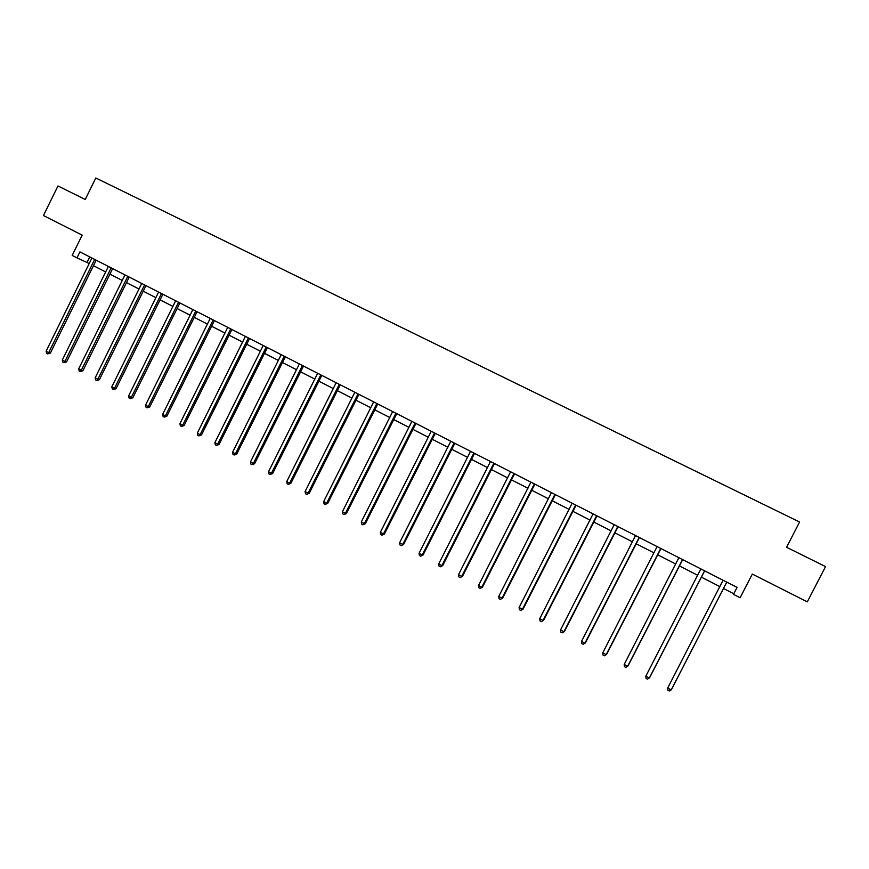 <?xml version="1.0" encoding="UTF-8"?>
<svg xmlns="http://www.w3.org/2000/svg" width="869" height="869" viewBox="0 0 869 869"><rect width="100%" height="100%" fill="white"/><g stroke="black" fill="none" stroke-linecap="round" stroke-linejoin="round"><path stroke-width="1.3" d="M76.972 257.876L72.192 255.432L82.186 235.13L43.45 215.545L57.973 185.955L85.238 199.479L95.796 177.993L799.599 522.019L786.564 547.264L825.55 566.588L807.29 601.869L752.315 574.072L740.116 597.753L733.501 594.363L737.086 587.411L79.915 251.901L76.972 257.876L89.29 263.557M723.497 588.487L733.794 593.766L733.501 594.363M93.439 265.675L105.725 271.975M109.874 274.104L122.312 280.481M126.45 282.588L139.051 289.051M143.168 291.158L155.931 297.698M160.037 299.805L172.964 306.431M177.059 308.528L190.148 315.23M194.232 317.326L207.485 324.115M211.558 326.201L224.973 333.077M229.036 335.152L242.625 342.114M246.677 344.189L260.439 351.239M264.48 353.314L278.417 360.45M282.436 362.514L296.546 369.749M300.565 371.802L314.86 379.123M318.847 381.176L333.327 388.584M337.313 390.626L351.978 398.143M355.942 400.174L370.791 407.789M374.745 409.81L389.79 417.511M393.722 419.531L408.962 427.342M412.884 429.351L428.319 437.259M432.219 439.258L447.861 447.263M451.739 449.262L467.587 457.376M471.454 459.353L487.498 467.576M491.354 469.553L507.615 477.885M511.439 479.84L527.918 488.28M531.719 490.235L548.415 498.784M552.195 500.729L569.119 509.397M572.877 511.32L590.018 520.107M593.766 522.019L611.124 530.916M614.85 532.827L632.447 541.843M636.151 543.733L653.977 552.88M657.659 554.759L675.734 564.014M679.384 565.893L697.698 575.278M701.326 577.135L719.89 586.64M737.075 587.401L733.794 593.766M89.724 256.909L87.03 262.395M726.484 582.621L671.237 689.921L667.707 688.009L723.062 580.242M726.549 582.567L671.455 689.562L669.326 691.007L667.924 690.247L667.707 688.009M704.585 570.814L649.339 678.048L645.841 676.158L700.849 568.913M704.65 570.846L649.61 677.722L647.459 679.156L646.069 678.396L645.841 676.158M682.567 559.571L627.657 666.306L624.203 664.427L678.863 557.681M682.686 559.636L627.983 666.012L625.81 667.414L624.431 666.664L624.203 664.427M660.755 548.437L606.182 654.672L602.771 652.825L657.094 546.568M660.94 548.535L606.573 654.411L604.379 655.791L603.01 655.052L602.771 652.825M639.171 537.422L584.935 643.158L581.546 641.322L635.543 535.565M639.41 537.542L585.38 642.93L583.164 644.287L581.806 643.549L581.546 641.322M585.38 642.93L583.164 644.287M617.794 526.505L563.894 631.752L560.538 629.938L614.198 524.67M618.087 526.657L564.394 631.567L562.145 632.893L560.809 632.165L560.538 629.938M564.394 631.567L562.145 632.893M596.634 515.697L543.049 620.466L539.736 618.674L593.071 513.883M596.981 515.882L543.603 620.303L541.344 621.607L540.018 620.89L539.736 618.674M543.603 620.303L541.344 621.607M575.669 504.998L522.421 609.288L519.13 607.507L572.15 503.205M576.082 505.215L523.029 609.158L520.737 610.44L519.423 609.723L519.13 607.507M523.029 609.158L520.737 610.44M554.922 494.407L501.989 598.22L498.73 596.46L551.435 492.625M555.378 494.646L502.64 598.122L500.338 599.371L499.034 598.665L498.73 596.46M502.64 598.122L500.338 599.371M534.37 483.914L481.752 587.259L478.526 585.51L530.916 482.154M534.88 484.174L482.458 587.183L480.133 588.411L478.841 587.716L478.526 585.51M482.458 587.183L480.133 588.411M514.013 473.529L461.711 576.397L458.517 574.67L510.592 471.78M514.578 473.811L462.471 576.353L460.114 577.559L458.843 576.875L458.517 574.67M462.471 576.353L460.114 577.559M493.853 463.231L441.865 565.643L438.693 563.927L490.474 461.504M494.472 463.546L442.669 565.632L440.301 566.816L439.03 566.132L438.693 563.927M442.669 565.632L440.301 566.816M473.887 453.042L422.204 554.998L419.064 553.292L470.531 451.326M474.55 453.379L423.051 555.009L420.672 556.171L419.412 555.487L419.064 553.292M423.051 555.009L420.672 556.171M454.118 442.94L402.727 544.439L399.621 542.756L450.794 441.246M454.824 443.309L403.629 544.483L401.217 545.623L399.979 544.95L399.621 542.756M403.629 544.483L401.217 545.623M434.533 432.947L383.435 533.99L380.361 532.328L431.241 431.263M435.282 433.327L384.38 534.055L381.958 535.174L380.731 534.511L380.361 532.328M384.38 534.055L381.958 535.174M415.121 423.04L364.328 523.638L361.287 521.987L411.863 421.378M415.936 423.453L365.317 523.735L362.884 524.833L361.656 524.17L361.287 521.987M365.317 523.735L362.884 524.833M395.906 413.231L345.406 513.383L342.386 511.743L392.669 411.58M396.753 413.655L346.438 513.503L343.972 514.578L342.766 513.927L342.386 511.743M346.438 513.503L343.972 514.578M376.864 403.509L326.646 503.227L323.659 501.609L373.659 401.869M377.754 403.966L327.722 503.368L326.646 503.227L325.245 504.422L324.05 503.781L323.659 501.609M327.722 503.368L325.245 504.422M357.995 393.874L308.071 493.157L305.106 491.55L354.824 392.256M358.94 394.352L309.19 493.331L308.071 493.157L306.692 494.363L305.508 493.722L305.106 491.55M309.19 493.331L306.692 494.363M339.312 384.326L289.659 483.186L286.727 481.589L336.162 382.729M340.29 384.837L290.822 483.381L289.659 483.186L288.312 484.391L287.139 483.761L286.727 481.589M290.822 483.381L288.312 484.391M320.791 374.876L271.421 473.301L268.51 471.726L317.674 373.29M321.812 375.397L272.627 473.518L271.421 473.301L270.096 474.517L268.934 473.887L268.51 471.726M272.627 473.518L270.096 474.517M302.445 365.512L253.346 463.514L250.468 461.95L299.36 363.937M303.509 366.055L254.584 463.753L253.346 463.514L252.053 464.73L250.902 464.111L250.468 461.95M254.584 463.753L252.053 464.73M284.261 356.225L235.445 453.803L232.588 452.26L281.198 354.671M285.369 356.79L236.716 454.074L235.445 453.803L234.163 455.03L233.022 454.411L232.588 452.26M236.716 454.074L234.163 455.03M266.24 347.024L217.695 444.189L214.86 442.658L263.209 345.482M267.391 347.611L219.01 444.483L217.695 444.189L216.446 445.428L215.316 444.809L214.86 442.658M219.01 444.483L216.446 445.428M248.393 337.911L200.109 434.663L197.306 433.142L245.384 336.379M249.577 338.519L201.467 434.978L200.109 434.663L198.882 435.901L197.763 435.293L197.306 433.142M201.467 434.978L198.882 435.901M230.698 328.884L182.675 425.223L179.905 423.714L227.721 327.363M231.925 329.503L184.076 425.56L182.675 425.223L181.48 426.462L180.361 425.853L179.905 423.714M184.076 425.56L181.48 426.462M213.166 319.933L165.403 415.86L162.655 414.372L210.211 318.423M214.426 320.574L166.837 416.218L165.403 415.86L164.23 417.109L163.122 416.512L162.655 414.372M166.837 416.218L164.23 417.109M195.786 311.059L148.284 406.594L145.558 405.117L192.864 309.57M197.078 311.721L149.75 406.964L148.284 406.594L147.133 407.833L146.035 407.246L145.558 405.117M149.75 406.964L147.133 407.833M178.558 302.271L131.317 397.394L128.612 395.927L175.668 300.783M179.894 302.944L132.816 397.796L131.317 397.394L130.187 398.643L129.101 398.056L128.612 395.927M132.816 397.796L130.187 398.643M161.493 293.548L114.502 388.291L111.819 386.835L158.614 292.082M162.861 294.254L116.033 388.704L114.502 388.291L113.383 389.54L112.318 388.954L111.819 386.835M116.033 388.704L113.383 389.54M144.569 284.913L97.839 379.253L95.177 377.819L141.723 283.457M145.97 285.629L99.403 379.688L97.839 379.253L96.741 380.513L95.677 379.938L95.177 377.819M99.403 379.688L96.741 380.513M127.797 276.353L81.306 370.303L78.677 368.88L124.973 274.908M129.231 277.081L82.913 370.759L81.306 370.303L80.23 371.563L79.177 370.987L78.677 368.88M82.913 370.759L80.23 371.563M111.167 267.858L64.925 361.428L62.318 360.016L108.375 266.435M112.644 268.608L66.565 361.906L64.925 361.428L63.871 362.688L62.829 362.123L62.318 360.016M66.565 361.906L63.871 362.688M94.688 259.451L48.686 352.629L46.1 351.228L91.918 258.028M96.187 260.211L50.348 353.118L48.686 352.629L47.654 353.889L46.622 353.335L46.1 351.228M50.348 353.118L47.654 353.889M534.033 484.348L534.609 484.554M513.688 473.953L514.307 474.181M493.527 463.666L494.2 463.916M473.562 453.466L474.289 453.748M453.792 443.375L454.563 443.679M434.207 433.37L435.021 433.696M414.806 423.464L415.664 423.811M395.591 413.644L396.492 414.024M376.549 403.922L377.504 404.324M357.68 394.298L358.68 394.711M338.997 384.75L340.04 385.195M320.476 375.289L321.563 375.756M302.13 365.925L303.259 366.414M283.957 356.638L285.119 357.148M265.936 347.437L267.141 347.969M248.089 338.323L249.327 338.877M230.394 329.286L231.675 329.862M212.862 320.335L214.176 320.922M195.492 311.46L196.839 312.069M178.264 302.673L179.655 303.292M161.2 293.95L162.622 294.602M144.276 285.314L145.731 285.977M127.504 276.744L129.003 277.428M110.884 268.26L112.405 268.955M94.406 259.842L95.959 260.559"/></g></svg>
